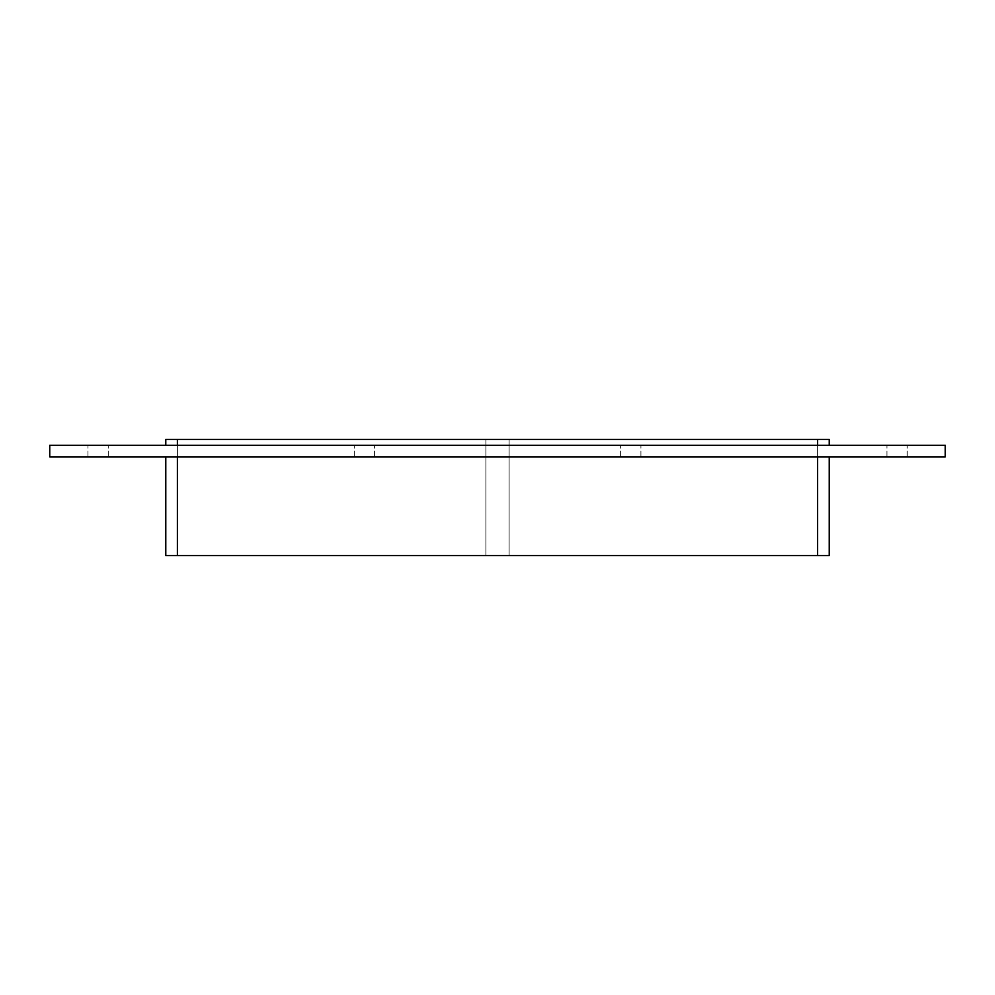<?xml version="1.0" encoding="UTF-8"?>
<svg xmlns="http://www.w3.org/2000/svg" width="995" height="995" viewBox="0 0 995 995"><rect width="100%" height="100%" fill="white"/><g stroke="black" fill="none" stroke-linecap="round" stroke-linejoin="round"><path stroke-width="0.75" stroke-dasharray="4.97 3.73" d="M98.107 456.879L87.946 456.879L98.107 456.879M98.107 445.275L87.946 445.275L98.107 445.275M364.431 456.879L374.58 456.879L364.431 456.879M364.431 445.275L374.58 445.275L364.431 445.275M630.755 456.879L640.917 456.879L630.755 456.879M630.755 445.275L640.917 445.275L630.755 445.275M897.092 456.879L886.931 456.879L897.092 456.879M897.092 445.275L886.931 445.275L897.092 445.275M817.604 445.275L817.604 439.479L177.396 439.479L177.396 555.521L177.396 439.479L177.396 555.521L485.896 555.521L177.396 555.521L177.396 439.479L485.896 439.479L485.896 555.521L177.396 555.521L177.396 439.479L485.896 439.479L485.896 555.521L177.396 555.521L485.896 555.521L485.896 439.479L177.396 439.479L177.396 555.521L177.396 439.479L485.896 439.479L485.896 555.521L177.396 555.521L485.896 555.521L485.896 439.479L177.396 439.479L177.396 555.521L177.396 439.479L485.896 439.479L485.896 555.521L177.396 555.521L485.896 555.521L485.896 439.479L177.396 439.479L177.396 555.521L177.396 439.479L485.896 439.479L485.896 555.521L177.396 555.521L485.896 555.521L485.896 439.479L177.396 439.479L177.396 555.521L817.604 555.521L817.604 439.479L509.104 439.479L817.604 439.479L509.104 439.479L509.104 555.521L817.604 555.521L817.604 439.479L817.604 555.521L509.104 555.521L509.104 439.479L817.604 439.479L509.104 439.479L509.104 555.521L817.604 555.521L817.604 439.479L817.604 555.521L509.104 555.521L509.104 439.479L817.604 439.479L509.104 439.479L509.104 555.521L817.604 555.521L817.604 439.479L817.604 555.521L509.104 555.521L509.104 439.479L817.604 439.479L509.104 439.479L509.104 555.521L817.604 555.521L817.604 439.479L817.604 555.521L509.104 555.521L509.104 439.479L829.208 439.479L829.208 445.275L165.792 445.275L829.208 445.275M165.792 445.275L165.792 439.479L485.896 439.479L177.396 439.479L177.396 445.275M177.396 456.879L829.208 456.879L165.792 456.879L177.396 456.879L177.396 555.521L485.896 555.521L485.896 439.479L177.396 439.479M177.396 555.521L165.792 555.521L165.792 456.879M829.208 456.879L829.208 555.521L509.104 555.521L817.604 555.521L509.104 555.521L817.604 555.521L817.604 456.879M509.104 439.479L509.104 555.521L509.104 439.479M817.604 439.479L817.604 555.521M485.896 439.479L485.896 555.521L485.896 439.479M49.75 456.879L945.25 456.879L945.25 445.275L49.75 445.275L49.75 456.879M108.256 456.879L108.256 445.275L108.256 456.879M87.946 456.879L87.946 445.275L87.946 456.879M374.58 456.879L374.58 445.275L374.58 456.879M354.282 456.879L354.282 445.275L354.282 456.879M640.917 456.879L640.917 445.275L640.917 456.879M620.606 456.879L620.606 445.275L620.606 456.879M907.241 456.879L907.241 445.275L907.241 456.879M886.931 456.879L886.931 445.275L886.931 456.879"/><path stroke-width="1.49" d="M177.396 445.275L177.396 439.479L165.792 439.479L165.792 445.275M177.396 439.479L817.604 439.479L817.604 445.275M829.208 445.275L829.208 439.479L817.604 439.479M165.792 456.879L165.792 555.521L177.396 555.521L177.396 456.879M817.604 456.879L817.604 555.521L829.208 555.521L829.208 456.879M817.604 555.521L177.396 555.521M945.25 456.879L49.75 456.879L49.75 445.275L945.25 445.275L945.25 456.879"/></g></svg>
